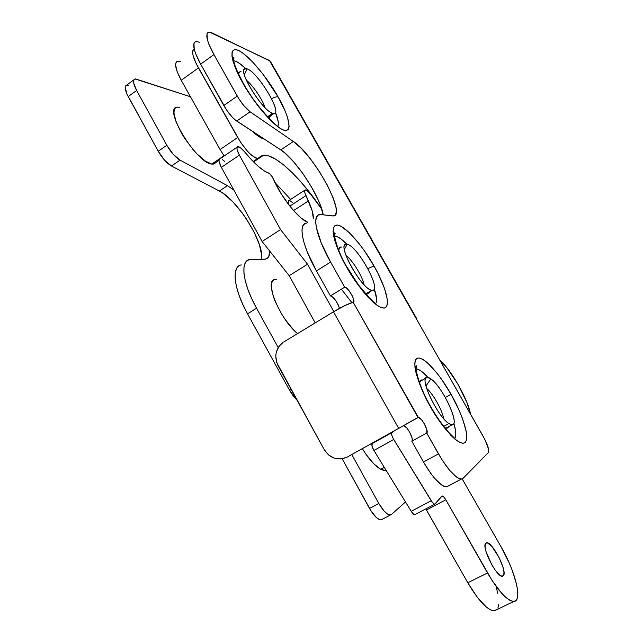 <?xml version="1.0" encoding="UTF-8"?>
<svg xmlns="http://www.w3.org/2000/svg" width="643" height="643" viewBox="0 0 643 643"><rect width="100%" height="100%" fill="white"/><g stroke="black" fill="none" stroke-linecap="round" stroke-linejoin="round"><path stroke-width="0.96" d="M238.432 73.865L240.152 71.622L241.021 71.67L239.156 72.056L238.432 73.865M338.596 249.99L340.653 247.008L341.554 247.065L339.617 247.402L338.596 249.99M419.517 382.73L421.591 379.949L422.515 380.029L420.892 380.126L419.517 382.73M430.36 406.577C437.545 420.329 457.663 447.472 465.138 442.561C471.086 435.303 458.17 406.183 451.008 394.255L445.342 397.478L451.008 394.255L459.11 410.242L462.269 417.902L466.215 431.212L466.834 436.356L466.48 440.198L465.138 442.561L462.839 443.316L459.649 442.384L455.678 439.772L451.073 435.544L440.736 422.933L435.432 415.056L425.722 397.848L421.728 389.264L416.27 373.937L415.016 367.82L414.791 363.062L415.587 359.807L417.347 358.143L419.983 358.103L423.367 359.654L427.37 362.692L436.597 372.651L441.492 379.193L451.008 394.255C444.393 381.926 426.309 356.391 417.347 358.143C409.567 362.298 422.282 393.259 430.36 406.577L430.36 406.577M455.461 437.256L455.839 434.073L455.389 429.789L453.805 423.383C456.16 430.858 456.426 436.018 454.601 438.88M346.424 266.741C353.329 280.018 374.339 308.664 384.393 308.069C392.889 305.071 381.138 277.897 373.985 266.001L367.876 268.589L373.985 266.001L378.156 273.781L384.498 288.377L387.432 299.992L387.432 304.107L386.411 306.848L384.393 308.069L381.412 307.684L377.578 305.674L373.02 302.073L367.917 297.01L362.467 290.66L351.48 275.196L341.947 258.285L335.477 242.821L333.741 236.455L333.082 231.343L333.516 227.678L334.995 225.564L337.438 225.042L340.726 226.095L349.245 232.581L359.252 243.85L364.38 250.778L373.985 266.001C367.595 254.025 348.86 227.413 337.438 225.042C327.118 224.954 338.347 253.422 346.424 266.741L346.858 266.925L346.424 266.741M375.528 304.099L376.452 301.84L376.525 298.416L374.21 288.803C376.798 295.965 377.224 301.085 375.488 304.155M242.692 82.77C249.122 95.18 270.799 125.192 283.788 130.183C295.233 132.763 285.13 108.619 278.13 96.964C276.763 96.571 274.577 97.141 271.571 98.684C274.577 97.141 276.763 96.571 278.13 96.964L285.219 111.167L287.517 117.299L289.165 126.502L288.41 129.211L286.609 130.465L283.788 130.183L280.043 128.335L270.309 120.169L258.88 107.043L253.109 99.231L242.692 82.77L238.505 74.829L233.031 61.214L231.954 56.094L232.043 52.38L233.256 50.194L235.531 49.583L238.746 50.532L242.757 52.967L252.498 61.768L263.268 74.524L278.13 96.964C272.11 85.664 252.932 58.151 238.746 50.532C225.564 45.01 234.783 69.725 242.692 82.77L243.367 83.389L242.692 82.77M278.363 124.758L278.162 121.406L275.381 112.356C278.106 118.69 278.917 123.496 277.8 126.792M351.834 302.628L341.425 289.181M243.263 83.196C237.355 71.968 234.221 64.678 233.867 61.35C233.465 58.103 233.505 56.93 233.988 57.822L233.626 59.879M199.25 42.253L196.782 41.546L194.982 41.924L193.929 43.394L194.258 49.398L195.649 53.715L200.632 64.139L226.794 110.299L231.93 116.785L235.234 119.944L280.782 149.899L284.72 152.881L293.546 161.706L302.732 173.377L311.204 186.494L318.004 199.531L320.511 205.543L323.212 214.826C320.527 197.192 295.812 159.223 280.782 149.899L293.369 141.476C314.049 154.609 347.204 216.096 333.203 215.944L321.17 214.577L332.278 215.919L334.432 215.59L335.783 214.039L336.305 211.338L336 207.585L333.018 197.497L327.287 185.063L319.499 171.745L310.553 159.086L301.487 148.557L293.369 141.476L250.103 111.802L236.704 121.037L280.782 149.899L293.369 141.476L250.103 111.802C245.787 108.563 241.511 103.33 237.275 96.112L223.804 105.508C228.024 112.694 232.324 117.87 236.704 121.037L250.103 111.802L243.657 105.46L238.698 98.516L213.934 54.599L200.632 64.139L223.804 105.508L237.275 96.112L213.934 54.599C206.604 40.927 204.948 33.444 208.975 32.166L212.11 32.938L270.309 61.189M304.75 223.7L302.765 226.103L301.985 230.282L302.475 236.126L304.243 243.424L307.241 251.887L316.436 270.904L330.438 295.901L332.648 297.002L335.517 300.241L338.089 304.541L339.496 308.359C337.141 301.663 334.127 297.508 330.454 295.901L344.72 287.164C347.879 286.569 356.656 302.186 353.208 302.29L418.288 417.331C421.261 416.752 429.323 431.726 426.719 433.02L411.825 441.219L423.472 462.012L430.786 473.465L434.531 478.223L441.444 484.862L444.329 486.486L446.684 486.896L448.766 485.754L446.604 486.904L461.369 479.067C455.509 478.223 447.866 469.832 438.454 453.886L423.472 462.012C432.835 477.886 440.543 486.18 446.604 486.904M403.7 425.586L406.858 428.021L409.615 432.072L412.05 437.931L412.308 440.077L411.825 441.219L423.472 462.012L438.454 453.886L426.719 433.02L411.825 441.219C414.47 439.925 407.003 425.594 403.7 425.586M196.027 41.562C191.839 42.968 193.374 50.5 200.632 64.139L213.934 54.599L208.879 44.174L207.44 39.866L206.99 33.926L207.97 32.496L209.706 32.174L269.497 60.538L416.487 319.081L270.478 61.479L416.929 319.057M306.574 223.121C297.894 223.322 301.945 245.337 316.436 270.904L330.598 262.079L344.704 287.172L330.598 262.079L316.436 270.904L330.438 295.901L344.704 287.172L346.03 287.654L348.747 290.314L352.3 295.909L353.771 299.839L353.626 302.081L345.299 305.369L333.476 311.815L398.684 428.391L347.156 457.101L418.44 417.339L421.607 419.823L424.364 423.898L426.856 429.765L426.719 433.02L442.038 459.89L449.513 470.21L456.337 476.937L459.166 478.609L461.441 479.067L463.097 478.312L488.334 452.632L463.097 478.312L461.369 479.067M330.598 262.079C316.002 236.415 311.582 214.529 319.965 214.545L321.17 214.577L318.213 215.075L316.348 217.398L315.697 221.522L316.3 227.317L321.275 243.038L330.598 262.079M488.334 452.632L488.495 448.902L484.798 439.354L416.487 319.081L483.375 436.726C487.788 444.892 489.444 450.196 488.334 452.632M233.763 60.804C236.745 61.198 240.699 63.77 245.642 68.536L239.63 63.472L236.262 61.511M270.88 115.563L269.321 117.331L267.906 117.187L269.216 117.339L270.88 115.563M334.601 236.013C337.864 236.383 341.939 239.116 346.818 244.211L340.886 238.891L337.535 236.825L334.778 236.021M369.291 292.219L368.72 293.345L367.491 293.972L365.312 293.513L367.41 293.972L369.291 292.219M416.077 368.752C419.413 369.363 423.343 372.241 427.884 377.401L423.006 372.554M419.646 370.079L416.801 368.857M448.726 426.606L447.874 427.884L446.499 428.238L444.795 427.724L446.869 428.238L448.726 426.606M333.476 311.815L283.667 342.02L333.476 311.815L398.684 428.391L417.95 417.436L353.208 302.29C349.197 303.247 342.623 306.422 333.476 311.815M278.033 365.586L324.241 449.666L276.675 362.475L275.759 355.772L276.233 352.428L278.949 346.416L282.936 342.494C275.566 348.651 273.926 356.351 278.033 365.586M347.156 457.101L340.967 458.998L334.448 458.25L328.573 454.971L324.241 449.666C330.229 458.555 337.872 461.031 347.156 457.101M443.726 418.689C442.304 410.162 433.149 393.918 426.639 388.324C433.149 393.918 442.304 410.162 443.726 418.689M430.842 378.872C443.453 387.215 462.1 429.468 450.679 424.484L448.935 423.552C437.304 416.584 418.553 376.316 427.217 377.361L430.842 378.872C442.432 386.523 460.525 425.144 452.101 424.75L448.935 423.552L443.75 426.405L448.935 423.552C438.333 417.251 420.289 380.728 426.164 377.771C427.161 376.975 428.72 377.345 430.842 378.872L425.971 386.009L430.842 378.872M386.025 470.266L383.654 470.395L380.728 469.326L373.687 463.748L366.004 454.328L362.339 448.637C368.793 459.142 374.925 466.038 380.728 469.326L384.289 467.373L380.728 469.326L385.318 470.435L385.953 470.089M265.053 107.654C262.561 99.577 252.996 85.487 246.333 80.134C252.996 85.487 262.561 99.577 265.053 107.654M247.169 68.873C258.976 72.788 284.801 117.669 272.688 113.297C262.577 111.352 236.19 68.021 245.441 68.552L247.169 68.873C258.06 72.402 282.84 113.634 273.958 113.465L272.688 113.297L267.552 116.809L272.568 113.256C263.26 111.287 238.617 72.555 244.453 68.986L247.169 68.873L244.332 74.66L247.169 68.873M179.646 107.317L177.114 107.132L175.274 108.04L174.205 110.041L173.964 113.072L176.037 121.712L181.205 132.635L184.718 138.398L192.86 149.337L197.152 154.063L205.286 161.08L211.788 164.069L224.005 155.751L211.788 164.069L213.605 164.061L215.799 162.575L214.111 163.925L211.788 164.069C196.774 163.475 162.824 108.04 176.946 107.156M364.075 284.728C362.419 276.337 352.629 260.407 345.878 255.126C352.629 260.407 362.419 276.337 364.075 284.728M347.22 244.292C358.03 246.197 383.027 292.637 371.847 290.266C362.073 290.049 336.185 243.44 346.167 244.179L347.22 244.292C357.596 246.068 382.071 290.483 372.474 290.29L366.036 293.787L371.847 290.266L370.995 290.041C361.286 287.694 338.748 248.094 345.082 244.621L347.22 244.292L344.367 249.46L347.22 244.292M344.335 246.1L345.082 244.621M274.915 279.552C263.614 279.753 279.97 319.579 297.548 333.596L293.256 329.505L285.211 319.507L281.481 313.744L275.381 301.897L273.267 296.302L271.306 286.907L271.523 283.467L272.519 281.055L274.239 279.737L276.619 279.544M220.083 149.538L224.166 155.984L220.083 149.538L237.677 137.506L220.083 149.538L181.222 80.279L220.083 149.538M258.96 157.768L257.795 158.395C252.337 157.414 245.626 150.454 237.677 137.506L198.454 67.933L181.222 80.279L198.454 67.933C192.627 57.114 191.204 50.845 194.194 49.141L192.82 50.701L192.643 52.847L193.149 55.764L196.115 63.464L240.482 142.103L246.912 150.583L250.135 153.942L255.665 157.969L257.65 158.411L263.453 155.325C274.915 153.725 298.77 175.981 318.992 205.101L309.998 192.924L300.844 181.856L291.809 172.284L283.193 164.552L275.3 158.982L268.436 155.863L262.899 155.413L260.712 156.233L258.96 157.768M177.749 61.246C174.06 62.628 175.218 68.978 181.222 80.279L177.163 71.711L175.603 65.16L175.836 62.982L176.745 61.648L178.272 61.198L180.353 61.64M321.468 208.236L318.992 205.101L321.468 208.236M290.66 199.443L274.762 182.347L290.66 199.443M308.407 200.962C311.943 208.694 313.599 214.625 313.382 218.765L312.193 210.816L305.947 195.633L289.848 206.09L305.947 195.633C304.404 192.128 304.195 190.215 305.321 189.894C306.462 189.886 308.142 191.228 310.368 193.929L321.757 209.12L310.368 193.929L307.274 190.762L305.144 189.934L304.645 191.727L305.079 193.479L308.407 200.962L293.578 210.558L308.407 200.962M307.82 222.325C300.643 220.043 286.529 204.008 277.446 187.459L271.659 175.732L269.586 173.514C263.132 171.408 254.781 164.166 244.541 151.78L240.345 147.617L237.492 146.773L236.954 147.777L237.114 149.642L239.397 155.14L221.369 167.349L262.119 241.471L289.213 275.71L315.199 322.899L289.213 275.71L307.531 264.225L289.213 275.71L262.119 241.471L280.565 229.599L262.119 241.471L221.369 167.349L239.397 155.14C236.753 150.076 236.254 147.247 237.902 146.636C239.477 146.628 241.688 148.348 244.541 151.78L251.694 159.97L258.494 166.529L264.562 171.11L269.586 173.514L272.206 176.793L281.007 193.487L289.004 205.004L293.16 210.084L301.069 218.025L307.82 222.325M333.789 311.622L307.531 264.225L280.565 229.599L239.397 155.14L280.565 229.599L307.531 264.225L333.789 311.622M237.146 147.151L220.059 158.781C218.331 159.448 218.765 162.301 221.369 167.349L219.15 161.851L219.046 159.97L219.633 158.934M289.077 200.471C288.04 200.737 288.032 202.28 289.069 205.093L288.321 202.36L288.9 200.52L304.782 190.24M292.597 202.601L289.824 200.576M224.64 161.393L222.582 159.689M378.799 503.453L351.777 454.529L378.799 503.453L369.524 508.436L378.799 503.453L384.136 511.105L387.625 514.151L389.136 514.858L391.41 514.513L390.389 514.979C387.094 514.858 383.228 511.016 378.799 503.453M381.195 519.874L379.892 519.769L376.661 517.824L371.212 511.265L342.197 458.845L369.524 508.436C373.937 515.975 377.819 519.793 381.17 519.882L390.389 514.979M133.937 79.812L126.792 85.013C124.284 86.041 124.75 89.891 128.206 96.571L136.637 90.47L166.81 145.27L136.637 90.47L128.206 96.571L158.234 151.25L166.81 145.27L173.2 154.296L180.016 160.123C175.33 157.286 170.925 152.335 166.81 145.27L158.234 151.25C162.333 158.299 166.754 163.218 171.48 166.007L180.016 160.123L227.437 185.642L233.859 190.063L227.437 185.642L180.016 160.123L171.48 166.007L219.4 191.035L227.437 185.642L219.4 191.035L223.643 193.688L232.927 201.926L242.315 213.106L246.711 219.392L254.258 232.428L259.45 244.83L261.637 255.142L261.484 259.097M269.779 251.156C269.851 255.866 268.38 258.534 265.366 259.177L251.292 259.322L264.273 259.274L266.861 258.655L268.661 256.83L269.779 251.156M261.452 259.29C265.165 244.292 237.83 199.877 219.4 191.035L171.48 166.007L164.624 160.244L158.234 151.25L126.864 93.894L125.184 87.448L126.181 85.27L128.688 85.181M136.637 90.47C133.165 83.783 132.659 79.941 135.118 78.952L190.473 96.755L135.585 78.904L133.832 80.021L133.72 83.14L136.637 90.47M405.492 501.974L391.41 514.513L405.492 501.974M289.615 390.422L297.146 400.372L293.216 395.992L289.615 390.422L291.175 389.505L289.615 390.422L247.539 313.832L256.549 308.214L247.539 313.832L289.615 390.422M278.21 347.55L256.549 308.214C242.491 283.057 239.96 260.536 249.87 259.45L251.292 259.322L247.732 260.23L245.248 262.939L243.962 267.375L243.962 273.412L245.28 280.83L247.893 289.35L251.694 298.609L256.549 308.214L278.21 347.55M241.326 264.916C231.239 266.138 233.546 288.731 247.539 313.832L242.724 304.235L238.963 294.984L236.407 286.456L235.153 279.022L235.225 272.954L236.584 268.477L239.148 265.736M503.694 575.364L501.878 576.257L503.694 575.364L503.991 572.037L502.874 566.853L498.976 557.352L491.839 546.325L487.265 542.772L485.473 543.48L486.63 542.708C492.04 541.446 506.973 569.923 503.694 575.364L502.44 576.297C496.943 577.647 481.711 548.069 485.473 543.48L485.055 546.63L486.092 551.782L491.774 564.771L495.528 570.558L499.121 574.601L501.99 576.281L503.694 575.364M496.902 609.628L493.599 610.834L490.287 609.773L486.349 607.088L477.251 597.218L467.799 582.767C478.641 601.036 487.515 610.392 494.427 610.834L513.821 601.43C507.198 600.819 498.421 591.335 487.515 572.961L467.799 582.767L487.515 572.961L445.808 499.804L426.478 509.987L467.799 582.767L425.803 508.902L426.478 509.987L445.808 499.804L444.016 497.232L442.127 495.938C443.107 496.034 444.337 497.328 445.808 499.804L492.2 580.669L501.636 593.208L505.985 597.524L509.827 600.281L513.034 601.406L515.469 600.892L517.068 598.778L517.784 595.185L517.599 590.298L516.554 584.31L512.117 570.036L508.902 562.279L501.09 546.871C515.348 571.225 522.92 601.382 513.821 601.43M441.781 496.115L434.74 504.184C433.824 504.12 432.651 502.979 431.228 500.736L411.223 511.322C412.637 513.54 413.827 514.665 414.783 514.705L413.545 514.159L411.223 511.322L431.228 500.736L393.725 439.482L373.921 450.462L411.223 511.322L373.921 450.462L393.725 439.482C391.772 436.018 391.161 433.728 391.892 432.626L372.217 443.59C371.421 444.723 371.992 447.014 373.921 450.462L372.032 446.146L372.217 443.59L394.472 430.738L391.651 432.964L391.788 435.158L393.106 438.389L432.401 502.424L434.483 504.16L435.126 503.983L442.127 495.938M374.965 441.604L372.217 443.59L374.965 441.604M439.796 360.08C450.936 369.428 468 399.367 470.451 413.988L466.947 402.582L457.953 384.201L446.732 367.531L439.796 360.08M462.18 478.914L501.09 546.871L462.18 478.914M496.091 586.625L497.819 593.489M498.759 604.436L497.899 608.077M238.754 72.611L240.152 71.622M339.118 247.965L340.653 247.008M420.144 380.769L421.591 379.949M454.472 438.148L449.248 432.892C447.391 431.276 437.682 419.252 430.601 406.424C416.672 382.714 414.518 363.279 416.68 366.028L416.061 368.061M375.102 303.351L369.283 297.805L358.641 285.154L346.85 266.909M277.398 126.157C278.821 128.045 255.81 107.116 243.351 83.349M264.562 139.282C261.404 138.494 257.16 135.721 251.839 130.947M418.288 417.331L415.105 419.107M344.72 287.164L330.454 295.901M346.818 266.837C335.107 247.193 333.082 230.122 335.156 233.272L334.561 235.467M419.742 381.612L426.012 378.044M445.92 428.142L452.101 424.75M425.393 379.145L426.164 377.771M213.605 164.061L219.006 160.388M268.348 117.291L273.958 113.465M243.834 70.425L244.453 68.986M366.502 293.907L372.474 290.29M253.173 161.506L257.795 158.395M263.453 155.325L253.607 161.94M485.674 543.198L486.63 542.708M414.783 514.705L434.74 504.184"/></g></svg>

